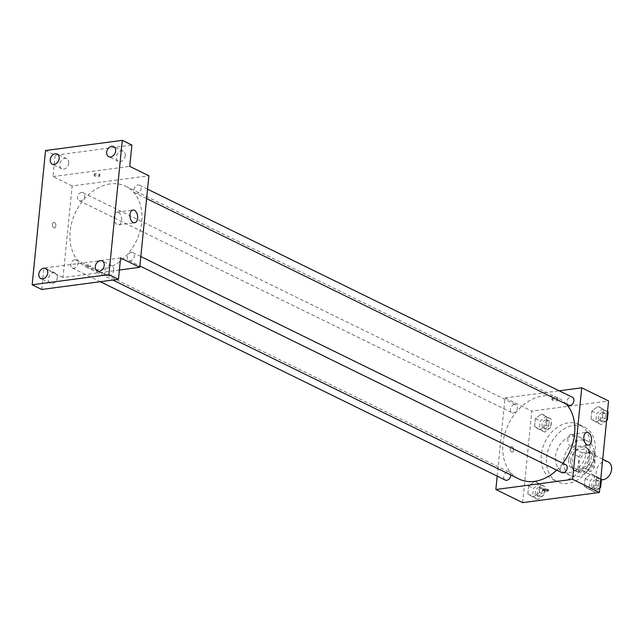 <?xml version="1.0" encoding="UTF-8"?>
<svg xmlns="http://www.w3.org/2000/svg" width="643" height="643" viewBox="0 0 643 643"><rect width="100%" height="100%" fill="white"/><g stroke="black" fill="none" stroke-linecap="round" stroke-linejoin="round"><path stroke-width="0.48" stroke-dasharray="3.21 2.41" d="M608.149 461.907A9.629 7.202 -63.9 0 0 604.83 461.401A9.629 7.202 -63.9 0 0 596.648 469.446A9.629 7.202 -63.9 0 0 599.678 479.204A9.629 7.202 -63.9 0 0 601.39 479.71M587.589 452.953A9.629 7.202 -63.9 0 0 579.415 461.007A9.629 7.202 -63.9 0 0 582.437 470.756A9.629 7.202 -63.9 0 0 593.135 465.275A9.629 7.202 -63.9 0 0 590.909 453.46A9.629 7.202 -63.9 0 0 587.589 452.953M595.627 454.585L594.349 467.429A12.426 9.291 -63.9 0 1 591.07 471.311L580.299 472.742A12.426 9.291 -63.9 0 1 577.719 469.631L579.005 456.787A12.426 9.291 -63.9 0 1 582.285 452.905L593.047 451.482A12.426 9.291 -63.9 0 1 595.627 454.585L589.888 451.772L588.602 464.616L594.349 467.429M577.719 469.631L571.973 466.818L573.259 453.974L579.005 456.787M582.285 452.905L576.538 450.092L587.3 448.661L593.047 451.482M576.538 450.092A12.426 9.291 -63.9 0 0 573.259 453.974M571.973 466.818A12.426 9.291 -63.9 0 0 574.553 469.929L580.299 472.742M588.602 464.616A12.426 9.291 -63.9 0 1 585.323 468.498L574.553 469.929M589.888 451.772A12.426 9.291 -63.9 0 0 587.3 448.661M570.695 460.653A12.844 9.597 116.1 0 1 586.577 447.761A12.844 9.597 116.1 0 1 589.551 463.515A12.844 9.597 116.1 0 1 575.284 470.829A12.844 9.597 116.1 0 1 570.695 460.653M568.782 459.713A12.844 9.597 -63.9 0 0 573.363 469.888A12.844 9.597 -63.9 0 0 587.63 462.582A12.844 9.597 -63.9 0 0 584.664 446.829A12.844 9.597 -63.9 0 0 580.235 446.154A12.844 9.597 -63.9 0 0 568.782 459.713M585.323 468.498L591.07 471.311M563.67 460.388A19.258 14.395 116.1 0 1 587.485 441.058A19.258 14.395 116.1 0 1 591.946 464.688A19.258 14.395 116.1 0 1 570.542 475.651A19.258 14.395 116.1 0 1 563.67 460.388M555.528 456.401A19.258 14.395 116.1 0 1 579.343 437.071A19.258 14.395 116.1 0 1 583.804 460.701A19.258 14.395 116.1 0 1 562.4 471.665A19.258 14.395 116.1 0 1 555.528 456.401M546.574 457.591A30.494 22.794 116.1 0 1 584.286 426.984A30.494 22.794 116.1 0 1 591.343 464.399A30.494 22.794 116.1 0 1 557.457 481.76A30.494 22.794 116.1 0 1 546.574 457.591M541.31 455.011A30.494 22.794 -63.9 0 0 552.192 479.18A30.494 22.794 -63.9 0 0 586.078 461.819A30.494 22.794 -63.9 0 0 579.021 424.404A30.494 22.794 -63.9 0 0 568.5 422.805A30.494 22.794 -63.9 0 0 541.31 455.011M533.216 497.143L527.855 493.945L528.642 486.02L534.799 481.294L540.152 484.492L539.364 492.417L533.216 497.143L527.855 493.945L528.642 486.02L534.799 481.294L540.152 484.492L539.364 492.417L533.216 497.143L537.998 499.49L532.645 496.292L533.433 488.367L539.581 483.64L544.942 486.839L544.155 494.764L537.998 499.49M589.695 489.661L584.334 486.454L585.13 478.529L591.279 473.803L596.64 477.002L595.844 484.935L589.695 489.661L584.334 486.454L585.13 478.529L591.279 473.803L596.64 477.002L595.844 484.935L589.695 489.661L594.486 491.999L589.125 488.801L589.912 480.876L596.069 476.15L600.763 478.955M522.671 502.641L531.801 411.11L608.543 400.935M539.935 429.773L534.574 426.574L535.37 418.649L541.519 413.923L546.88 417.122L546.092 425.047L539.935 429.773L534.574 426.574L535.37 418.649L541.519 413.923L546.88 417.122L546.092 425.047L539.935 429.773L544.725 432.12L539.364 428.921L540.16 420.996L546.309 416.27L551.67 419.469L550.874 427.394L544.725 432.12M596.423 422.29L591.062 419.091L591.849 411.158L597.998 406.432L603.359 409.631L602.571 417.564L596.423 422.29L591.062 419.091L591.849 411.158L597.998 406.432L603.359 409.631L602.571 417.564L596.423 422.29L601.205 424.637L595.844 421.43L596.64 413.505L602.788 408.779L607.482 411.584M497.192 476.117L504.988 397.977L531.801 411.11M512.182 446.7A2.805 1.672 82.4 0 0 511.547 446.588A2.805 1.672 82.4 0 0 510.261 449.594A2.805 1.672 82.4 0 0 512.286 452.158A2.805 1.672 82.4 0 0 513.612 449.682A2.805 1.672 82.4 0 0 512.182 446.7A2.805 1.672 82.4 0 0 511.547 446.588A2.805 1.672 82.4 0 0 510.261 449.594A2.805 1.672 82.4 0 0 512.286 452.158A2.805 1.672 82.4 0 0 513.612 449.674A2.805 1.672 82.4 0 0 512.182 446.7M566.33 404.166A44.938 33.589 -63.9 0 0 558.566 398.298A44.938 33.589 -63.9 0 0 543.062 395.943A44.938 33.589 -63.9 0 0 504.908 433.503A44.938 33.589 -63.9 0 0 519.022 479.019M556.717 470.121A44.938 33.589 -63.9 0 0 562.89 463.281M504.988 397.977L559.169 390.791M565.623 464.616A4.429 3.311 -63.9 0 0 564.096 464.383A4.429 3.311 -63.9 0 0 560.334 468.088A4.429 3.311 -63.9 0 0 561.725 472.573M510.743 474.96A4.429 3.311 -63.9 0 0 509.143 472.107A4.429 3.311 -63.9 0 0 507.608 471.874A4.429 3.311 -63.9 0 0 503.855 475.579A4.429 3.311 -63.9 0 0 505.245 480.064M514.336 404.503A4.429 3.311 -63.9 0 0 510.574 408.209A4.429 3.311 -63.9 0 0 511.965 412.693A4.429 3.311 -63.9 0 0 516.892 410.17A4.429 3.311 -63.9 0 0 515.863 404.736A4.429 3.311 -63.9 0 0 514.336 404.503M568.452 405.203A4.429 3.311 116.1 0 1 567.423 399.769A4.429 3.311 116.1 0 1 572.342 397.253M553.181 397.695A2.805 0.828 -174.3 0 0 552.056 398.242A2.805 0.828 -174.3 0 0 554.772 399.343A2.805 0.828 -174.3 0 0 557.65 398.797A2.805 0.828 -174.3 0 0 556.139 397.896A2.805 0.828 -174.3 0 0 553.181 397.695M553.028 399.239A2.805 0.828 -174.3 0 0 551.903 399.777A2.805 0.828 -174.3 0 0 554.62 400.886A2.805 0.828 -174.3 0 0 557.497 400.332A2.805 0.828 -174.3 0 0 555.986 399.432A2.805 0.828 -174.3 0 0 553.028 399.239M542.925 489.773L542.925 489.773A2.805 0.828 5.7 0 1 545.803 489.227A2.805 0.828 5.7 0 1 548.511 490.328L548.511 490.328M572.326 434.748A6.422 3.818 -97.6 0 1 575.589 441.548A6.422 3.818 -97.6 0 1 572.559 447.215A6.422 3.818 -97.6 0 1 567.93 441.347A6.422 3.818 -97.6 0 1 570.871 434.483A6.422 3.818 -97.6 0 1 572.326 434.748M110.21 183.922A44.938 33.589 -63.9 0 0 72.064 221.489A44.938 33.589 -63.9 0 0 86.178 266.998A44.938 33.589 -63.9 0 0 136.115 241.414A44.938 33.589 -63.9 0 0 125.715 186.277A44.938 33.589 -63.9 0 0 110.21 183.922M137.136 193.422A4.429 3.311 116.1 0 1 135.601 193.189A4.429 3.311 116.1 0 1 134.58 187.756A4.429 3.311 116.1 0 1 139.499 185.232A4.429 3.311 116.1 0 1 140.889 189.717A4.429 3.311 116.1 0 1 137.136 193.422M74.765 259.86A4.429 3.311 -63.9 0 0 71.003 263.558A4.429 3.311 -63.9 0 0 72.394 268.051A4.429 3.311 -63.9 0 0 77.321 265.527A4.429 3.311 -63.9 0 0 76.292 260.094A4.429 3.311 -63.9 0 0 74.765 259.86M81.492 192.49A4.429 3.311 -63.9 0 0 77.731 196.195A4.429 3.311 -63.9 0 0 79.121 200.68A4.429 3.311 -63.9 0 0 84.04 198.157A4.429 3.311 -63.9 0 0 83.019 192.723A4.429 3.311 -63.9 0 0 81.492 192.49M131.244 252.369A4.429 3.311 -63.9 0 0 127.491 256.075A4.429 3.311 -63.9 0 0 128.881 260.56A4.429 3.311 -63.9 0 0 133.8 258.036A4.429 3.311 -63.9 0 0 132.779 252.603A4.429 3.311 -63.9 0 0 131.244 252.369M119.397 270.02L63.014 277.495L72.145 185.964L148.887 175.788M41.723 289.471L43.861 268.115L63.014 277.495M45.549 150.526L55.129 155.22L131.871 145.045M72.145 185.964L52.991 176.576L55.129 155.22M54.438 222.494A2.805 1.672 82.4 0 0 53.803 222.374A2.805 1.672 82.4 0 0 52.517 225.38A2.805 1.672 82.4 0 0 54.542 227.944A2.805 1.672 82.4 0 0 55.869 225.468A2.805 1.672 82.4 0 0 54.438 222.494A2.805 1.672 82.4 0 0 53.803 222.374A2.805 1.672 82.4 0 0 52.517 225.38A2.805 1.672 82.4 0 0 54.542 227.944A2.805 1.672 82.4 0 0 55.869 225.468A2.805 1.672 82.4 0 0 54.438 222.486M120.603 257.939L43.861 268.115M89.65 266.66A2.805 0.828 5.7 0 1 86.684 266.467A2.805 0.828 5.7 0 1 85.181 265.559A2.805 0.828 5.7 0 1 88.059 265.012A2.805 0.828 5.7 0 1 90.767 266.122A2.805 0.828 5.7 0 1 89.65 266.66A2.805 0.828 5.7 0 1 86.684 266.459A2.805 0.828 5.7 0 1 85.181 265.559A2.805 0.828 5.7 0 1 88.059 265.012A2.805 0.828 5.7 0 1 90.767 266.114A2.805 0.828 5.7 0 1 89.65 266.66M52.991 176.576L129.733 166.4M95.437 173.481A2.805 0.828 -174.3 0 0 94.312 174.028A2.805 0.828 -174.3 0 0 97.029 175.129A2.805 0.828 -174.3 0 0 99.906 174.583A2.805 0.828 -174.3 0 0 98.403 173.682A2.805 0.828 -174.3 0 0 95.437 173.481M95.285 175.025A2.805 0.828 -174.3 0 0 94.159 175.563A2.805 0.828 -174.3 0 0 96.876 176.672A2.805 0.828 -174.3 0 0 99.753 176.126A2.805 0.828 -174.3 0 0 98.242 175.218A2.805 0.828 -174.3 0 0 95.285 175.025M118.416 212.407A6.422 3.818 -97.6 0 1 121.68 219.215A6.422 3.818 -97.6 0 1 118.65 224.873A6.422 3.818 -97.6 0 1 114.02 219.014A6.422 3.818 -97.6 0 1 116.962 212.15A6.422 3.818 -97.6 0 1 118.416 212.407M57.331 277.615A5.626 4.204 -63.9 0 0 55.322 273.162A5.626 4.204 -63.9 0 0 49.069 276.361A5.626 4.204 -63.9 0 0 50.371 283.266A5.626 4.204 -63.9 0 0 57.331 277.615M113.811 270.132A5.626 4.204 -63.9 0 0 111.802 265.672A5.626 4.204 -63.9 0 0 105.556 268.87A5.626 4.204 -63.9 0 0 106.851 275.775A5.626 4.204 -63.9 0 0 113.811 270.132M68.745 163.201A5.626 4.204 -63.9 0 0 66.743 158.741A5.626 4.204 -63.9 0 0 60.49 161.948A5.626 4.204 -63.9 0 0 61.792 168.844A5.626 4.204 -63.9 0 0 68.745 163.201M125.232 155.71A5.626 4.204 -63.9 0 0 123.223 151.258A5.626 4.204 -63.9 0 0 116.97 154.457A5.626 4.204 -63.9 0 0 118.272 161.353A5.626 4.204 -63.9 0 0 125.232 155.71M606.598 420.498L601.205 424.637M602.419 412.493A4.429 3.311 -63.9 0 0 598.657 416.198A4.429 3.311 -63.9 0 0 600.048 420.683A4.429 3.311 -63.9 0 0 604.975 418.167A4.429 3.311 -63.9 0 0 603.946 412.726A4.429 3.311 -63.9 0 0 602.419 412.493M591.062 419.091L595.844 421.43M591.849 411.158L596.64 413.505M597.998 406.432L602.788 408.779M603.359 409.631L607.474 411.649M602.571 417.564L606.687 419.582M604.332 413.433A4.429 3.311 -63.9 0 0 600.57 417.138A4.429 3.311 -63.9 0 0 601.969 421.623A4.429 3.311 -63.9 0 0 606.888 419.099A4.429 3.311 -63.9 0 0 605.859 413.666A4.429 3.311 -63.9 0 0 604.332 413.433M599.871 487.86L594.486 491.999M595.691 479.863A4.429 3.311 -63.9 0 0 591.938 483.568A4.429 3.311 -63.9 0 0 593.328 488.053A4.429 3.311 -63.9 0 0 598.247 485.529A4.429 3.311 -63.9 0 0 597.226 480.096A4.429 3.311 -63.9 0 0 595.691 479.863M584.334 486.454L589.125 488.801M585.13 478.529L589.912 480.876M591.279 473.803L596.069 476.15M596.64 477.002L600.755 479.019M595.844 484.935L599.959 486.944M597.612 480.803A4.429 3.311 -63.9 0 0 593.851 484.509A4.429 3.311 -63.9 0 0 595.241 488.993A4.429 3.311 -63.9 0 0 600.16 486.47A4.429 3.311 -63.9 0 0 599.139 481.036A4.429 3.311 -63.9 0 0 597.612 480.803M545.939 419.983A4.429 3.311 -63.9 0 0 542.178 423.689A4.429 3.311 -63.9 0 0 543.568 428.174A4.429 3.311 -63.9 0 0 548.487 425.65A4.429 3.311 -63.9 0 0 547.466 420.217A4.429 3.311 -63.9 0 0 545.939 419.983M534.574 426.574L539.364 428.921M535.37 418.649L540.16 420.996M541.519 413.923L546.309 416.27M546.88 417.122L551.67 419.469M546.092 425.047L550.874 427.394M547.852 420.924A4.429 3.311 -63.9 0 0 544.091 424.629A4.429 3.311 -63.9 0 0 545.481 429.114A4.429 3.311 -63.9 0 0 550.408 426.59A4.429 3.311 -63.9 0 0 549.379 421.157A4.429 3.311 -63.9 0 0 547.852 420.924M539.212 487.354A4.429 3.311 -63.9 0 0 535.45 491.059A4.429 3.311 -63.9 0 0 536.841 495.544A4.429 3.311 -63.9 0 0 541.768 493.02A4.429 3.311 -63.9 0 0 540.739 487.587A4.429 3.311 -63.9 0 0 539.212 487.354M527.855 493.945L532.645 496.292M528.642 486.02L533.433 488.367M534.799 481.294L539.581 483.64M540.152 484.492L544.942 486.839M539.364 492.417L544.155 494.764M541.125 488.294A4.429 3.311 -63.9 0 0 537.371 491.991A4.429 3.311 -63.9 0 0 538.762 496.484A4.429 3.311 -63.9 0 0 543.681 493.961A4.429 3.311 -63.9 0 0 542.66 488.527A4.429 3.311 -63.9 0 0 541.125 488.294M602.724 459.247L590.909 453.46M599.678 479.204L582.437 470.756M573.363 469.888L575.284 470.829M584.664 446.829L586.577 447.761M562.4 471.665L570.542 475.651M579.343 437.071L587.485 441.058M552.192 479.18L557.457 481.76M579.021 424.404L584.286 426.984M557.497 400.332L557.65 398.797M551.903 399.777L552.056 398.242M572.559 447.215L588.546 445.093M570.871 434.483L586.858 432.361M86.178 266.998L112.814 280.043M125.715 186.277L558.566 398.298M147.552 189.179L139.499 185.232M146.612 198.583L135.601 193.189M72.394 268.051L100.284 281.706M76.292 260.094L509.143 472.107M79.121 200.68L511.965 412.693M83.019 192.723L515.863 404.736M128.881 260.56L139.885 265.953M132.779 252.603L140.825 256.549M99.753 176.126L99.906 174.583M94.159 175.563L94.312 174.028M118.65 224.873L134.628 222.759M116.962 212.15L132.94 210.028M55.322 273.162L45.741 268.469M50.371 283.266L40.798 278.572M66.743 158.741L57.163 154.055M61.792 168.844L52.22 164.15M123.223 151.258L113.642 146.564M118.272 161.353L108.699 156.667M111.802 265.672L102.229 260.986M106.851 275.775L97.278 271.081M600.048 420.683L601.969 421.623M603.946 412.726L605.859 413.666M593.328 488.053L595.241 488.993M597.226 480.096L599.139 481.036M543.568 428.174L545.481 429.114M547.466 420.217L549.379 421.157M536.841 495.544L538.762 496.484M540.739 487.587L542.66 488.527"/><path stroke-width="0.96" d="M601.39 479.71A9.629 7.202 -63.9 0 0 610.85 472.629A9.629 7.202 -63.9 0 0 608.149 461.907L602.724 459.247M559.169 390.791L581.73 387.801L608.543 400.935L599.413 492.474L522.671 502.641L495.857 489.508L497.192 476.117M112.814 280.043L519.022 479.019A44.938 33.589 -63.9 0 0 556.717 470.121M562.89 463.281A44.938 33.589 -63.9 0 0 566.33 404.166M581.73 387.801L572.6 479.332L495.857 489.508M139.885 265.953L561.725 472.573A4.429 3.311 -63.9 0 0 566.644 470.057A4.429 3.311 -63.9 0 0 565.623 464.616L140.825 256.549M100.284 281.706L505.245 480.064A4.429 3.311 -63.9 0 0 508.943 479.204A4.429 3.311 -63.9 0 0 510.743 474.96M147.552 189.179L572.342 397.253A4.429 3.311 116.1 0 1 573.741 401.738A4.429 3.311 116.1 0 1 569.979 405.436A4.429 3.311 116.1 0 1 568.452 405.203L146.612 198.583M572.6 479.332L599.413 492.474M588.305 432.626A6.422 3.818 -97.6 0 1 591.576 439.426A6.422 3.818 -97.6 0 1 588.546 445.093A6.422 3.818 -97.6 0 1 583.916 439.233A6.422 3.818 -97.6 0 1 586.858 432.361A6.422 3.818 -97.6 0 1 588.305 432.626M548.511 490.328A2.805 0.828 5.7 0 1 547.394 490.874A2.805 0.828 5.7 0 1 544.428 490.673A2.805 0.828 5.7 0 1 542.925 489.773A2.805 0.828 5.7 0 1 545.803 489.227A2.805 0.828 5.7 0 1 548.511 490.328A2.805 0.828 5.7 0 1 547.394 490.874A2.805 0.828 5.7 0 1 544.428 490.673A2.805 0.828 5.7 0 1 542.925 489.773M122.291 140.359L108.892 274.609L32.15 284.777L45.549 150.526L122.291 140.359L131.871 145.045L129.733 166.4L148.887 175.788L139.748 267.319L119.397 270.02M32.15 284.777L41.723 289.471L118.465 279.295L108.892 274.609M139.748 267.319L120.603 257.939L118.465 279.295M134.395 210.293A6.422 3.818 -97.6 0 1 137.666 217.093A6.422 3.818 -97.6 0 1 134.628 222.759A6.422 3.818 -97.6 0 1 129.999 216.892A6.422 3.818 -97.6 0 1 132.94 210.028A6.422 3.818 -97.6 0 1 134.395 210.293M95.268 266.628A5.626 4.204 116.1 0 1 102.229 260.986A5.626 4.204 116.1 0 1 104.23 265.438A5.626 4.204 116.1 0 1 97.278 271.081A5.626 4.204 116.1 0 1 95.268 266.628M106.69 152.206A5.626 4.204 116.1 0 1 113.642 146.564A5.626 4.204 116.1 0 1 115.652 151.025A5.626 4.204 116.1 0 1 108.699 156.667A5.626 4.204 116.1 0 1 106.69 152.206M50.21 159.697A5.626 4.204 116.1 0 1 57.163 154.055A5.626 4.204 116.1 0 1 59.172 158.508A5.626 4.204 116.1 0 1 52.22 164.15A5.626 4.204 116.1 0 1 50.21 159.697M38.789 274.111A5.626 4.204 116.1 0 1 45.741 268.469A5.626 4.204 116.1 0 1 47.751 272.929A5.626 4.204 116.1 0 1 40.798 278.572A5.626 4.204 116.1 0 1 38.789 274.111M607.482 411.584L608.149 411.978L607.362 419.911L606.598 420.498M607.474 411.649L608.149 411.978M606.687 419.582L607.362 419.911M600.763 478.955L601.422 479.348L600.634 487.273L599.871 487.86M600.755 479.019L601.422 479.348M599.959 486.944L600.634 487.273"/></g></svg>
